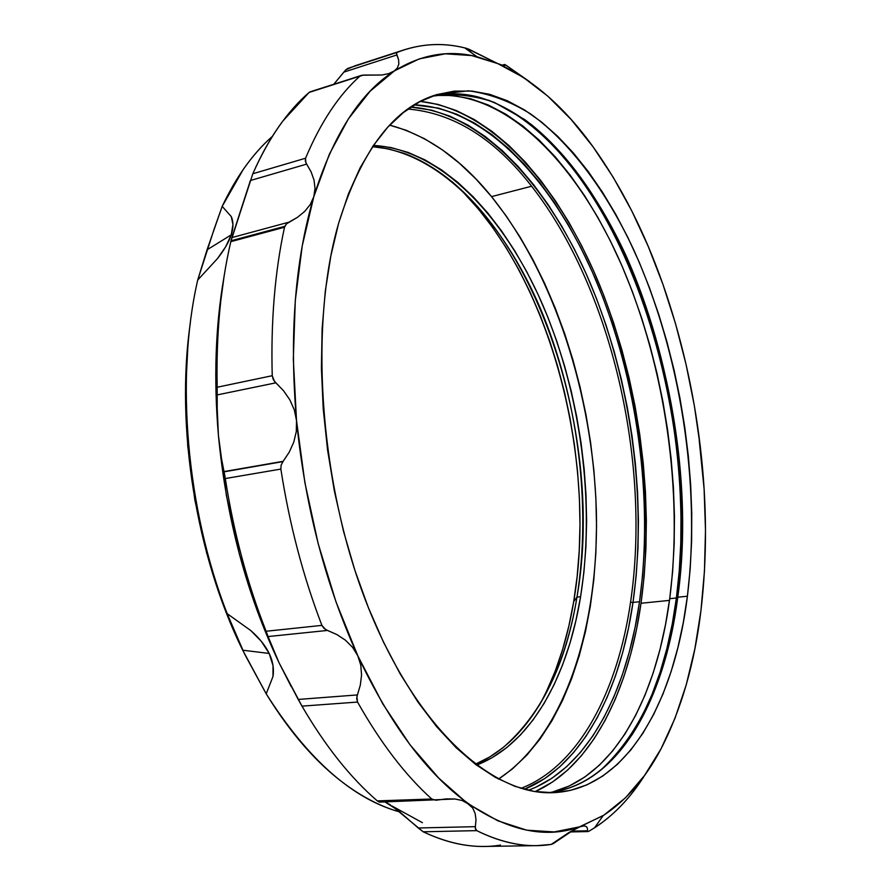 <?xml version="1.0" encoding="UTF-8"?>
<svg xmlns="http://www.w3.org/2000/svg" width="891" height="891" viewBox="0 0 891 891"><rect width="100%" height="100%" fill="white"/><g stroke="black" fill="none" stroke-linecap="round" stroke-linejoin="round"><path stroke-width="1.34" d="M580.598 596.692C567.567 676.87 531.003 744.197 476.529 765.124L492.11 757.662L506.868 747.493L520.5 734.908L532.952 720.106L544.156 703.322L554.079 684.756L562.689 664.608L569.995 643.09L575.954 620.392L580.598 596.692L576.978 597.07L580.598 596.692C595.444 503.56 581.032 394.546 542.831 305.112C504.406 216.48 440.822 148.964 373.396 145.445L390.982 147.55L408.223 152.45L425.196 160.012L441.747 170.036L457.774 182.343L473.154 196.744L487.822 213.049L501.666 231.092L514.653 250.672L526.692 271.621L537.741 293.774L547.765 316.962L556.708 341.03L564.538 365.822L571.231 391.182L576.755 416.955L581.077 443.016L584.173 469.201L586.022 495.351L586.612 521.335L585.91 546.996L583.906 572.167L580.598 596.692M475.315 764.222C528.452 742.114 564.07 675.801 576.978 597.07C566.019 664.218 541.283 714.482 502.78 747.861L489.471 757.105L475.315 764.222M539.267 705.416C555.739 675.434 567.222 640.829 573.704 601.614L576.978 597.07L573.704 601.614L577.145 576.499L579.228 550.738L579.985 524.498L579.406 497.924L577.535 471.183L574.383 444.431L569.962 417.801L564.315 391.461L557.454 365.544L549.424 340.195L540.236 315.592L529.945 291.88L518.584 269.205L506.188 247.754L492.823 227.695L478.556 209.207L463.431 192.467M214.163 228.998L222.182 206.367L231.248 216.535L232.941 224.454L231.237 234.856L207.035 249.825L222.182 206.367L231.248 216.535C233.509 221.703 233.498 227.818 231.237 234.856L233.041 234.366L231.237 234.856C228.931 241.918 224.343 249.836 217.46 258.613L197.713 280.03C175.293 377.572 186.286 509.084 227.216 613.687L250.861 630.616L261.286 641.297L269.193 653.448L242.72 650.207L233.72 630.449L227.216 613.687L250.861 630.616C259.37 638.134 265.473 645.741 269.193 653.448C272.869 661.155 274.138 668.84 272.991 676.503L266.197 693.822C307.907 759.611 352.58 799.027 400.204 812.091C382.15 807.09 363.951 797.924 345.63 784.581C317.118 763.743 290.633 733.482 266.197 693.822L242.72 650.207L233.72 630.449L227.216 613.687C186.286 509.084 175.293 377.572 197.713 280.03L214.163 228.998M272.39 136.345C253.1 153.196 236.36 176.529 222.182 206.367L243.254 169.435C252.32 156.46 262.032 145.433 272.39 136.345M630.583 602.026L632.966 602.672L630.583 602.026C617.753 690.469 579.607 765.625 521.023 788.357C579.607 765.625 617.753 690.469 630.583 602.026C651.232 462.251 611.683 288.539 531.615 186.23L491.542 196.621C461.037 158.977 427.09 135.154 389.679 125.141L406.385 130.353L424.617 138.796L442.348 149.855L459.489 163.32L475.917 178.98L491.542 196.621L531.615 186.23C611.683 288.539 651.232 462.251 630.583 602.026M407.978 109.058C453.43 112.879 494.65 138.606 531.615 186.23C494.65 138.606 453.43 112.879 407.978 109.058M498.503 779.079C565.885 734.54 599.287 624.624 596.324 510.187C592.793 395.225 554.48 274.918 491.542 196.621L506.277 216.067L520.077 237.106L532.863 259.571L544.59 283.282L555.216 308.052L564.694 333.724L573.002 360.142L580.097 387.151L585.966 414.593L590.566 442.315L593.874 470.181L595.867 498.024L596.536 525.701L595.845 553.055L593.785 579.918L590.332 606.125L585.476 631.496L579.206 655.854L571.521 678.987L562.421 700.705L551.919 720.797L540.035 739.04L526.793 755.189L512.269 769.033L498.503 779.079M190.251 323.5C175.36 426.666 196.076 555.995 242.72 650.207L269.193 653.448L273.014 665.644L272.991 676.503L266.197 693.822L244.78 654.384M244.412 653.638L222.772 603.452L206.645 552.932L194.839 499.996L187.734 446.09L185.506 392.731L188.135 341.376M546.25 691.962L555.171 671.268L562.711 649.171L568.892 625.894L573.704 601.614C598.54 455.424 547.976 267.968 452.093 181.619M207.035 249.825L231.237 234.856L225.679 246.762L217.46 258.613L197.713 280.03L207.035 249.825M372.549 146.692L388.253 148.853L403.835 153.274C527.84 199.239 606.76 428.359 576.978 597.07C591.802 504.74 577.758 396.773 540.146 307.84C502.301 219.687 439.586 152.016 372.549 146.692M551.741 792.233C615.714 775.872 657.112 694.869 669.72 598.674L676.403 597.984C666.49 675.601 641.041 733.17 600.055 770.715M488.468 100.16C618.599 152.506 702.888 409.236 676.403 597.984L669.72 598.674C683.43 492.055 665.41 367.716 622.263 266.565C578.972 166.483 508.293 90.982 435.788 95.437L452.338 95.482L470.337 98.667L488.179 104.949L505.698 114.115L522.783 125.954L539.3 140.232L555.149 156.738L570.262 175.271L584.541 195.608L597.928 217.56L610.38 240.938L621.829 265.563L632.242 291.246L641.587 317.82L649.817 345.14L656.923 373.039L662.859 401.362L667.604 429.952L671.123 458.676L673.418 487.355L674.442 515.867L674.175 544.033L672.616 571.688L669.72 598.674L665.544 624.457L660.053 649.227L653.237 672.783L645.084 694.947L635.606 715.484L624.814 734.195L612.73 750.835L599.398 765.18L584.864 776.985L569.193 786.018L552.487 792.043M530.234 123.671C546.874 136.969 562.477 153.375 577.056 172.876C685.78 317.073 717.689 599.153 631.964 734.941L632.944 733.382M639.526 601.737C626.729 691.862 588.004 768.365 528.352 790.272L535.747 787.265L551.785 778.322L566.698 766.628L580.397 752.427L592.838 735.955L603.975 717.433L613.788 697.085L622.241 675.144L629.358 651.811L635.116 627.275L639.526 601.737L633.011 602.405L639.526 601.737C653.816 498.782 637.321 379.109 596.068 280.554C554.592 182.978 486.464 107.666 414.282 104.871L438.584 108.145L456.738 114.193L474.569 123.103L491.943 134.664L508.728 148.652L524.832 164.857L540.169 183.078L554.659 203.103L568.224 224.744L580.821 247.809L592.404 272.111L602.906 297.471L612.317 323.745L620.604 350.753L627.71 378.352L633.624 406.374L638.324 434.674L641.765 463.097L643.948 491.509L644.828 519.731L644.405 547.62L642.645 575.018L639.526 601.737M524.376 789.292C582.514 765.848 620.259 690.692 633.011 602.405C647.378 500.508 631.329 382.183 590.733 284.34C549.892 187.433 482.688 112.099 410.84 107.087L431.734 110.183L449.966 116.186L467.864 125.041L485.294 136.535L502.134 150.468L518.295 166.617L533.676 184.771L548.199 204.73L561.809 226.292L574.439 249.291L586.044 273.526L596.58 298.819L606.003 325.026L614.289 351.967L621.395 379.499L627.309 407.454L631.997 435.688L635.428 464.055L637.577 492.4L638.435 520.567L637.978 548.399L636.174 575.742L633.011 602.405L628.545 627.888L622.731 652.368L615.558 675.656L607.027 697.553L597.148 717.845L585.944 736.334L573.425 752.772L559.648 766.939L544.657 778.611L524.376 789.292M641.03 603.263L669.486 600.389L641.03 603.263C655.175 500.92 639.293 382.362 599.12 283.717C558.679 186.007 492.2 109.148 420.374 101.407L438.06 104.414L456.426 110.595L474.457 119.661L492.01 131.4L508.973 145.578L525.233 161.995L540.714 180.439L555.338 200.698L569.037 222.572L581.745 245.883L593.428 270.43L604.042 296.057L613.531 322.587L621.885 349.862L629.057 377.717L635.027 406.006L639.76 434.574L643.246 463.264L645.452 491.943L646.354 520.444L645.93 548.611L644.16 576.277L641.03 603.263C628.578 691.037 591.992 766.149 535.235 791.587L552.498 782.008L567.556 770.136L581.4 755.724L593.952 739.018L605.189 720.262L615.091 699.669L623.622 677.472L630.783 653.871L636.586 629.079L641.03 603.263M495.151 102.899L512.603 112.132L529.622 124.016L546.072 138.361L561.876 154.945L576.934 173.545L591.167 193.948L604.51 215.978L616.928 239.423L628.344 264.104L638.747 289.865L648.069 316.505L656.299 343.893L663.394 371.859L669.33 400.248L674.086 428.905L677.628 457.684L679.944 486.441L681.002 515.009L680.78 543.232L679.254 570.953L676.403 597.984L672.293 623.823L666.858 648.648L660.108 672.26L652.023 694.468L642.623 715.061L631.908 733.805L619.913 750.478L606.66 764.857M667.782 646.877L673.128 621.718L677.138 595.533L679.833 568.536L681.225 540.882L681.325 512.737L680.178 484.27L677.773 455.624L674.164 426.978L669.353 398.444L663.372 370.199L656.244 342.378L648.013 315.136L638.68 288.628L628.311 263.012L616.906 238.454L604.532 215.121L591.234 193.202M379.622 801.989L377.272 800.886C350.341 777.598 325.248 746.023 301.982 706.14L279.15 662.971L268.08 636.553L327.487 630.438L336.998 634.626L345.53 640.261L352.613 647.378L357.781 655.765C325.505 584.741 305.078 506.344 296.514 420.552C289.219 335.116 294.966 260.528 313.777 196.777C333.201 134.886 359.953 93.043 394 71.235C420.808 54.485 448.44 49.629 476.885 56.679L497.746 63.595C532.695 79.355 564.437 107.054 592.972 146.692C621.261 186.23 644.594 232.128 662.949 284.407C681.214 336.598 693.677 390.859 700.359 447.193C706.986 503.571 707.176 558.067 700.939 610.691C694.59 663.483 681.303 709.503 661.077 748.741L658.182 753.931L661.077 748.741C645.607 778.199 626.317 800.486 603.185 815.599L575.152 828.897L553.311 843.588L551.184 844.434L536.883 845.626C517.649 846.016 497.612 841.015 476.752 830.635C502.981 843.554 527.784 848.154 551.184 844.434L569.249 832.305L580.086 826.737C546.049 838.921 508.806 831.18 468.332 803.537C427.402 774.279 390.559 725.018 357.781 655.765L360.788 665.198L361.557 675.055L360.32 685.112L357.414 694.924L298.218 699.446L279.15 662.971L272.178 647.479L266.108 631.251C247.286 583.471 233.687 532.573 225.312 478.545L280.854 469.078L281.133 465.147L282.904 461.616L224.064 471.829L225.312 478.545L224.287 472.798M700.359 447.204L694.312 405.505L686.014 364.241L675.545 323.745L662.949 284.407L648.314 246.607L631.708 210.755L613.22 177.287L592.972 146.692L571.098 119.461L547.787 96.15L523.24 77.328L497.746 63.595L503.894 65.7L504.818 65.511L504.518 64.464L505.843 65.099L504.852 65.399L505.843 65.099L529.789 81.805L505.13 64.698L502.279 65.321L504.54 64.631L504.818 65.511L503.894 65.7L497.746 63.595L468.933 49.228L464.79 47.914C442.114 42.245 419.683 43.692 397.486 52.268L396.484 53.337L396.818 54.975L343.826 72.126L345.897 69.754L333.847 84.2L343.826 72.126L396.818 54.975L398.567 59.652L398.834 64.063L397.364 68.006L394 71.235L388.732 73.608L381.983 75.011L363.651 75.056L359.919 76.158C338.758 95.047 320.637 122.401 305.557 158.23L305.825 162.652L311.126 171.918L314.044 180.127L315.013 188.536L313.777 196.777L310.224 204.574L304.689 211.445L297.438 217.348L289.018 222.149L231.894 237.585L250.404 180.517L306.649 164.111L311.126 171.918L314.044 180.127L315.013 188.536L313.777 196.777L310.224 204.574L304.689 211.445L297.438 217.348L286.445 223.897L284.507 227.238C274.84 272.089 270.753 321.573 272.234 375.712L274.428 381.315L283.55 390.77L289.842 399.836L294.308 409.893L296.514 420.552L296.302 431.534L293.785 442.114L289.241 452.16L283.126 461.326L224.009 471.584L220.857 455.279L218.418 435.32L217.215 414.215L217.192 394.913L275.865 382.829L283.55 390.77L289.842 399.836L294.308 409.893L296.514 420.552L296.302 431.534L293.785 442.114L289.241 452.16L283.126 461.326L224.064 471.829L220.857 455.279L218.418 435.32C226.347 518.428 246.595 594.319 279.15 662.971L257.276 610.948L239.49 554.603L226.392 495.496L218.418 435.32L217.215 414.215L217.181 387.229C216.067 334.248 220.6 285.733 230.802 241.661L284.507 227.238L284.786 226.325L231.014 240.793L230.802 241.661L238.543 217.649M469.891 804.785L461.961 800.396M677.773 597.215C667.37 676.96 638.023 745.956 591.702 776.785C578.192 785.773 563.524 791.085 547.687 792.712C618.354 785.539 664.697 700.059 677.773 597.215L687.407 596.224C674.353 702.041 626.262 789.604 553.166 792.678C492.846 795.663 417.333 729.406 368.54 608.052C319.713 486.976 308.397 327.108 338.613 223.329L348.403 193.971L359.997 168.054L373.173 145.779L387.696 127.268L403.3 112.589L419.772 101.719L436.857 94.602L454.354 91.105L472.052 91.082L489.76 94.357L507.324 100.739L524.587 109.994L541.416 121.933L557.699 136.312L573.336 152.929L588.249 171.551L602.349 191.999L615.592 214.052L627.899 237.529L639.226 262.232L649.55 288.016L658.817 314.679L667.003 342.088L674.075 370.066L680 398.466L684.756 427.134L688.32 455.925L690.659 484.682L691.761 513.261L691.605 541.483L690.157 569.193L687.407 596.224L683.33 622.397L677.917 647.523L671.168 671.402L663.06 693.822L653.604 714.56L642.823 733.393L630.739 750.077L617.374 764.367L602.795 776.028L587.08 784.793L570.307 790.428L552.598 792.7L534.11 791.408L514.998 786.363L495.463 777.431L475.738 764.534L456.058 747.627L436.701 726.766L417.957 702.075L400.104 673.752L383.464 642.088L368.317 607.484L354.93 570.407L343.536 531.37L334.359 490.986L327.554 449.877L323.21 408.702L321.406 368.106L322.119 328.712L325.304 291.112L330.862 255.84L338.613 223.329C361.49 150.011 394.279 107.076 436.98 94.557L468.365 90.804C489.549 93.611 510.343 101.351 530.746 114.026C570.875 142.983 606.303 191.398 633.724 249.825C680.646 353.549 701.083 484.593 687.407 596.224L677.773 597.215C691.605 487.266 671.914 358.438 626.039 255.706C599.197 197.802 564.437 149.454 524.866 119.672L494.416 102.454C473.533 95.114 452.661 93.065 431.79 96.306C447.304 92.72 462.897 92.987 478.601 97.119C613.899 136.078 705.282 403.378 677.773 597.215L676.77 598.373L677.773 597.215M643.692 776.919L642.366 778.912C627.286 801.844 609.455 819.286 588.873 831.236L594.575 827.806C612.785 815.933 628.712 799.639 642.366 778.912M224.064 471.829L283.126 461.326L281.133 465.147L280.854 469.078C289.452 524.354 303.14 576.455 321.907 625.382C303.14 576.455 289.452 524.354 280.854 469.078L225.312 478.545C233.687 532.573 247.286 583.471 266.108 631.251L321.907 625.382L325.705 629.625L336.998 634.626L345.53 640.261L352.613 647.378L357.781 655.765L360.788 665.198L361.557 675.055L360.32 685.112L356.89 696.762L357.547 702.063C380.591 742.882 405.327 775.203 431.767 799.015L435.899 800.229L446.536 798.882L454.922 798.993L462.34 800.519L497.835 820.811L526.648 830.156L554.213 831.949L580.086 826.737L603.92 815.131L625.471 797.801L644.561 775.448L661.077 748.741L674.977 718.335L686.237 684.823L694.88 648.771L700.939 610.691L704.458 571.075L705.494 530.357L704.102 488.925L699.235 440.343M435.844 800.229L431.767 799.015L377.272 800.886L431.767 799.015C405.327 775.203 380.591 742.882 357.547 702.063L301.982 706.14C325.248 746.023 350.341 777.598 377.272 800.886L379.343 802.134L454.922 798.993L462.34 800.519L468.332 803.537L472.664 807.97L475.159 813.472L475.994 819.831L475.259 827.928L476.752 830.635L423.203 831.793C444.542 841.95 465.113 846.84 484.916 846.439L536.883 845.626M347.846 68.384L404.436 49.74L354.997 65.8L345.897 69.754L347.846 68.384L397.486 52.268L396.484 53.337L398.567 59.652L398.834 64.063L397.364 68.006L394 71.235L370.155 91.183L348.381 118.882L329.358 154.21L313.777 196.777L302.238 245.871L295.289 300.479L293.317 359.229L296.514 420.552L304.889 482.666L318.198 543.733L336.03 601.982L357.781 655.765L382.696 703.701L409.983 744.742L438.806 778.155L472.664 807.97L475.159 813.472L475.994 819.831L475.36 826.659L418.235 827.984L397.787 810.197L384.968 801.945M390.681 805.074L387.151 803.003M279.15 662.971L291.201 686.582M357.414 694.924L298.218 699.446L301.982 706.14L357.547 702.063L356.69 698.622L357.414 694.924M500.419 844.991L499.651 845.258C475.516 848.934 450.033 844.445 423.203 831.793L391.995 805.976L422.445 822.705M223.986 276.967C215.444 325.917 213.584 378.708 218.418 435.32L215.756 375.846L218.395 318.755L223.997 276.945M404.436 49.74C425.074 43.303 445.834 42.857 466.728 48.404L497.746 63.595L471.64 55.554L445.322 53.805L419.26 58.873L388.732 73.608L381.983 75.011L362.158 75.2L309.868 91.907M471.684 50.609L469.479 51.31L471.684 50.609M588.205 831.526L588.873 831.236L588.205 831.526M587.425 828.151L587.514 830.802L571.142 831.136L587.514 830.802L587.425 828.151L586.245 826.458L587.425 828.151M583.839 825.935L586.245 826.458L583.939 825.924L580.086 826.737L583.839 825.935M475.36 826.659L418.235 827.984L423.203 831.793L476.752 830.635L475.438 829.053L475.36 826.659M466.728 48.404L465.848 48.682M238.532 217.66L252.832 173.745C261.709 153.475 271.744 135.877 282.926 120.953L309.121 92.43C287.281 111.286 268.525 138.395 252.832 173.745L305.557 158.23C320.637 122.401 338.758 95.047 359.919 76.158L309.121 92.43L361.323 75.401M250.404 180.517L306.649 164.111L305.323 161.148L305.557 158.23L252.832 173.745M217.181 387.229L272.234 375.712C270.753 321.573 274.84 272.089 284.507 227.238L230.802 241.661C220.6 285.733 216.067 334.248 217.181 387.229L217.192 394.913L275.865 382.829L273.292 379.599L272.234 375.712L217.181 387.229M231.537 238.699L231.014 240.793L284.786 226.325L286.445 223.897L289.018 222.149L231.894 237.585L231.537 238.699M268.08 636.553L327.487 630.438L324.124 628.511L321.907 625.382L266.108 631.251L268.08 636.553M476.885 56.679L464.79 47.914M504.584 65.689L503.292 66.079M603.185 815.599L594.575 827.806M587.96 831.57L569.828 831.938M502.012 65.232L504.518 64.464"/></g></svg>

